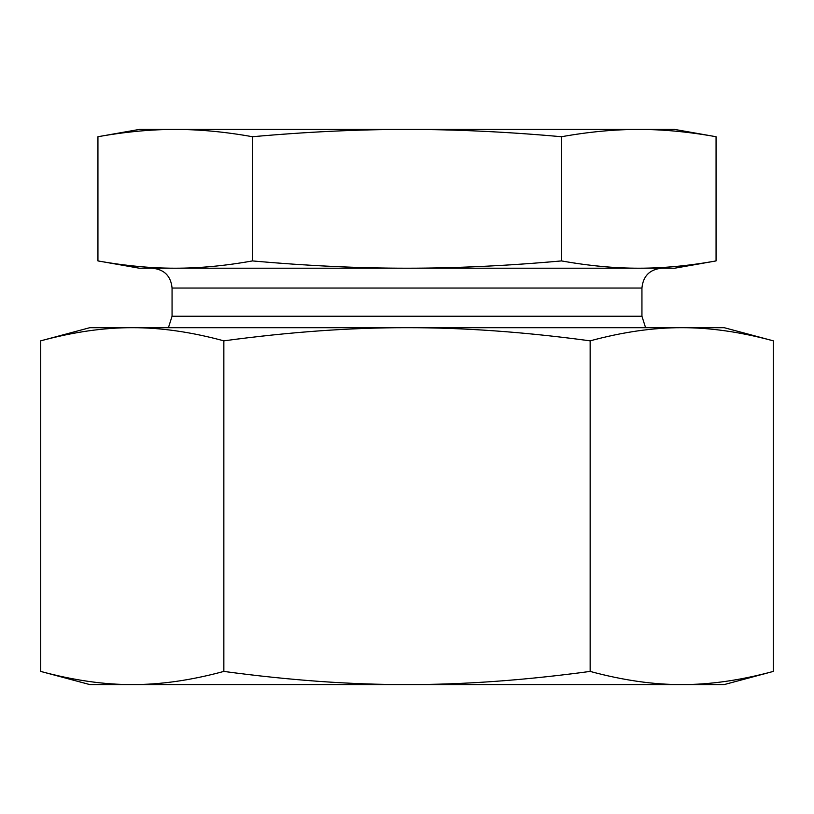 <?xml version="1.0" encoding="UTF-8"?>
<svg xmlns="http://www.w3.org/2000/svg" width="814" height="814" viewBox="0 0 814 814"><rect width="100%" height="100%" fill="white"/><g stroke="black" fill="none" stroke-linecap="round" stroke-linejoin="round"><path stroke-width="1.22" d="M172.059 288.044L641.941 288.044C643.121 275.997 649.725 269.393 661.772 268.213L152.228 268.213C164.275 269.393 170.879 275.997 172.059 288.044L172.059 316.249L168.417 327.696M716.066 260.918L674.664 268.213L638.797 268.213C663.166 268.223 688.919 265.781 716.066 260.918L716.066 136.732C688.919 131.858 663.166 129.426 638.797 129.426L674.664 129.426L716.066 136.732M175.203 268.213L139.336 268.213L97.934 260.918C125.081 265.781 150.834 268.223 175.203 268.213C199.562 268.223 225.325 265.781 252.472 260.918C306.756 265.781 358.272 268.223 407 268.213C455.728 268.223 507.244 265.781 561.528 260.918C588.675 265.781 614.438 268.223 638.797 268.213M252.472 136.732C225.325 131.858 199.562 129.426 175.203 129.426L407 129.426C358.272 129.426 306.756 131.858 252.472 136.732L252.472 260.918M97.934 136.732L139.336 129.426L175.203 129.426C150.834 129.426 125.081 131.858 97.934 136.732L97.934 260.918M638.797 129.426C614.438 129.426 588.675 131.858 561.528 136.732C507.244 131.858 455.728 129.426 407 129.426L638.797 129.426M561.528 136.732L561.528 260.918M773.3 340.842C740.537 331.98 710.011 327.604 681.725 327.696C653.439 327.604 622.914 331.98 590.15 340.842C524.623 331.98 463.573 327.604 407 327.696C350.427 327.604 289.377 331.98 223.85 340.842C191.087 331.98 160.562 327.604 132.275 327.696C103.989 327.604 73.464 331.98 40.7 340.842L89.774 327.696L724.226 327.696L773.3 340.842L773.3 671.418C740.537 680.28 710.011 684.666 681.725 684.574L89.774 684.574L40.7 671.418C73.464 680.28 103.989 684.666 132.275 684.574C160.562 684.666 191.087 680.28 223.85 671.418C289.377 680.28 350.427 684.666 407 684.574C463.573 684.666 524.623 680.28 590.15 671.418C622.914 680.28 653.439 684.666 681.725 684.574L724.226 684.574L773.3 671.418M40.7 340.842L40.7 671.418M223.85 340.842L223.85 671.418M590.15 340.842L590.15 671.418M641.941 288.044L641.941 316.249L172.059 316.249M641.941 316.249L645.583 327.696"/></g></svg>
